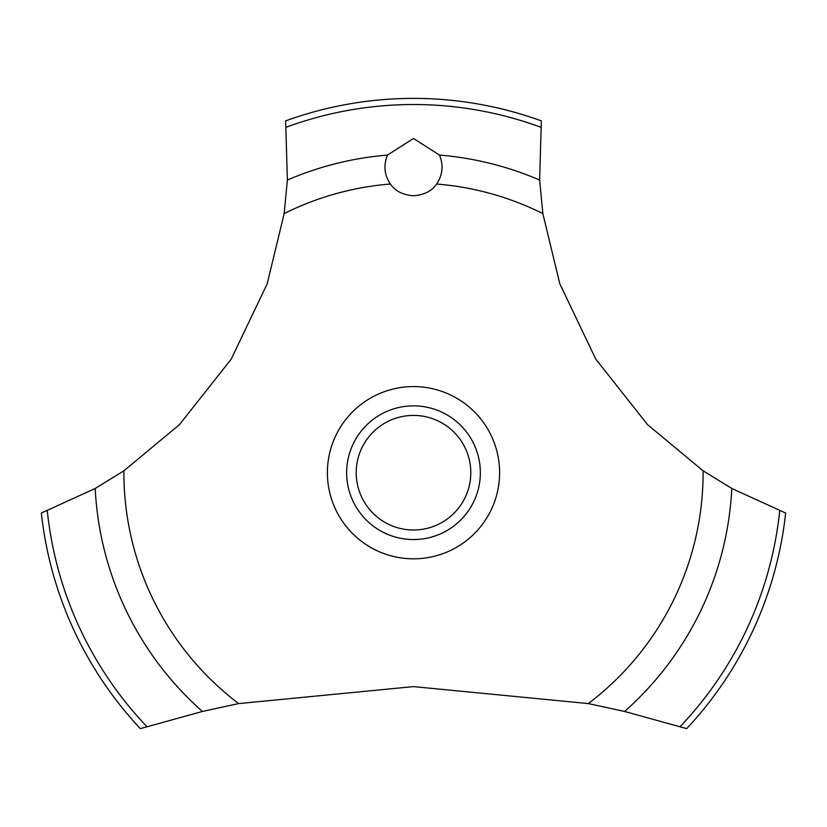 <?xml version="1.0" encoding="UTF-8"?>
<svg xmlns="http://www.w3.org/2000/svg" width="827" height="827" viewBox="0 0 827 827"><rect width="100%" height="100%" fill="white"/><g stroke="black" fill="none" stroke-linecap="round" stroke-linejoin="round"><path stroke-width="1.24" d="M123.895 470.811L95.208 488.478L41.35 513.029A374.331 374.331 0 0 0 140.321 728.628L202.419 711.458L238.662 703.581L413.5 686.606L588.338 703.581L624.592 711.458L686.679 728.628A374.331 374.331 0 0 0 785.65 513.029L731.792 488.478L703.105 470.811L647.562 424.644L595.781 359.145L559.807 283.795L542.853 213.593L539.638 180.038L541.344 120.887A374.331 374.331 0 0 0 285.656 120.887L287.362 180.048L284.147 213.593L267.193 283.795L231.219 359.145L179.438 424.644L123.895 470.811A289.605 289.605 0 0 0 123.895 472.703A289.605 289.605 0 0 0 238.662 703.581M413.5 138.481L439.488 155.083C443.654 165.224 442.703 174.869 436.635 184.028C431.89 191.027 424.179 194.945 413.5 195.782C402.821 194.945 395.11 191.027 390.365 184.028C384.297 174.859 383.346 165.204 387.512 155.073L413.5 138.481M356.21 472.703A57.29 57.29 0 0 0 413.5 530.004A57.29 57.29 0 0 0 470.79 472.703A57.29 57.29 0 0 0 413.5 415.412A57.29 57.29 0 0 0 356.21 472.703M480.342 472.703A66.842 66.842 0 0 1 413.5 539.545A66.842 66.842 0 0 1 346.658 472.703A66.842 66.842 0 0 1 413.5 405.861A66.842 66.842 0 0 1 480.342 472.703M436.635 184.028A289.605 289.605 0 0 1 542.853 213.593M703.105 470.811A289.605 289.605 0 0 1 703.105 472.703A289.605 289.605 0 0 1 588.338 703.581M284.147 213.593A289.605 289.605 0 0 1 390.365 184.028M413.5 558.814A86.111 86.111 0 0 1 327.389 472.703A86.111 86.111 0 0 1 413.5 386.591A86.111 86.111 0 0 1 499.611 472.703A86.111 86.111 0 0 1 413.5 558.814M439.488 155.083A318.684 318.684 0 0 1 539.638 180.048M286.287 127.203A368.18 368.18 0 0 1 540.713 127.203M287.362 180.048A318.684 318.684 0 0 1 387.512 155.083M779.706 510.807A368.18 368.18 0 0 1 680.145 726.592M731.792 488.478A318.684 318.684 0 0 1 624.581 711.458M202.419 711.458A318.684 318.684 0 0 1 95.208 488.478M146.855 726.592A368.18 368.18 0 0 1 47.294 510.807"/></g></svg>
